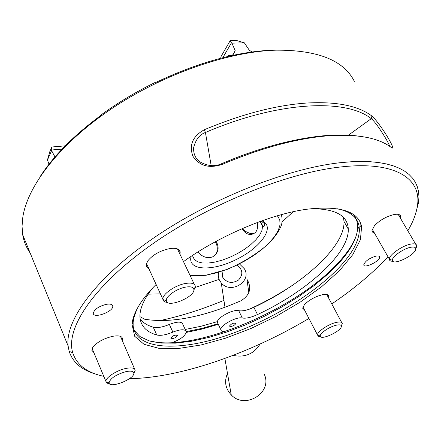 <?xml version="1.0" encoding="UTF-8"?>
<svg xmlns="http://www.w3.org/2000/svg" width="441" height="441" viewBox="0 0 441 441"><rect width="100%" height="100%" fill="white"/><g stroke="black" fill="none" stroke-linecap="round" stroke-linejoin="round"><path stroke-width="0.66" d="M411.078 247.214C403.78 248.294 391.729 256.761 392.462 260.229C392.385 266.204 415.543 255.085 415.753 249.049C415.852 247.324 414.292 246.712 411.078 247.214M393.003 261.27C390.726 261.331 389.508 260.703 389.342 259.369L389.331 259.137C388.907 254.915 402.815 245.262 411.221 244.033C414.832 243.471 416.668 244.116 416.728 245.979L415.747 248.509M156.379 82.197L156.191 81.954L156.219 82.274C198.483 62.231 237.688 51.498 273.828 50.065L288.127 50.169M40.478 176.102C54.089 155.254 74.452 134.852 101.557 114.914L101.601 114.55C118.414 102.356 136.611 91.491 156.191 81.954M293.237 211.713L282.157 221.829M136.782 309.433L133.799 317.867L133.138 322.151L133.149 325.871C135.635 348.875 174.653 351.664 220.042 337.591C265.576 323.485 315.321 294.13 341.665 264.776C353.395 251.596 359.305 239.788 359.393 229.348L359.018 225.875C357.348 217.264 350.204 211.564 337.591 208.786M352.965 214.177C355.97 217.584 357.535 221.619 357.662 226.277L357.464 230.108C356.052 239.744 350.248 250.317 340.055 261.833L328.435 273.607L314.587 285.233L298.937 296.429L281.915 306.936L263.95 316.5L245.472 324.912L226.922 331.963L208.747 337.464L191.405 341.246L175.375 343.159L161.13 343.065L149.174 340.887L139.984 336.577L134.003 330.144M371.928 116.066C380.114 123.067 399.188 154.615 390.456 146.859C377.099 137.245 355.363 133.64 325.249 136.049C294.423 138.976 260.102 148.408 222.292 164.361C209.288 168.71 199.486 165.992 192.888 156.213C188.886 145.017 192.723 136.181 204.387 129.709C241.635 114.153 275.614 105.267 306.324 103.056C336.351 101.358 358.219 105.691 371.928 116.066L371.245 118.679C345.904 98.249 277.935 101.259 205.423 132.476C199.641 134.555 195.727 139.549 193.687 147.465C193.241 153.617 195.324 158.418 199.938 161.869C207.821 166.218 215.032 166.836 221.564 163.721C273.784 141.219 325.204 131.501 357.69 136.01M95.68 374.056C81.646 369.982 72.809 362.419 69.176 351.372L68.107 345.948C65.064 320.629 95.124 278.596 152.266 238.95C209.293 199.354 286.611 168.44 340.524 162.679L351.13 161.764L361.063 161.45L370.28 161.72L378.742 162.558L386.426 163.942L393.3 165.849L399.364 168.258L404.595 171.136L409.005 174.454L412.594 178.186L415.361 182.293L417.335 186.741L418.526 191.51L418.95 196.559L418.564 202.369L415.416 214.37M354.344 81.364C343.782 60.312 317.663 49.916 275.994 50.169C227.617 51.658 162.459 74.452 111.27 108.938C60.053 143.479 27.689 185.54 22.833 217.033L22.05 226.2L22.695 234.728C23.858 241.596 26.344 247.688 30.159 253.007M106.391 304.312C98.652 306.363 94.28 309.362 93.283 313.303C93.415 319.052 113.706 311.539 112.747 306.126C112.389 304.323 110.267 303.717 106.391 304.312M376.201 256.061C369.437 258.095 365.302 260.962 363.792 264.666C363.533 269.065 380.026 261.237 379.596 257.169C379.503 256.083 378.372 255.714 376.201 256.061M407.815 230.786C413.107 221.884 416.321 213.483 417.456 205.583C421.723 178.627 395.379 160.645 340.408 167.007C285.294 173.015 205.567 205.738 148.931 246.513C92.141 287.334 65.472 329.179 72.715 352.706C76.745 364.905 87.103 372.783 103.789 376.338M129.434 378.659C179.989 378.036 250.4 353.417 308.926 318.463M331.775 303.926C353.98 288.866 372.717 273.15 387.992 256.778M183.489 261.618C219.684 235.472 270.735 213.984 307.151 209.205C340.209 205.506 358.362 211.289 361.609 226.558L360.418 239.672L352.761 254.678L339.504 270.631L321.654 286.689L300.271 302.096L276.424 316.191L251.205 328.374L225.704 338.131L201.046 344.978L178.396 348.495L158.969 348.34L144.003 344.289L134.676 336.268L132.046 324.455C132.493 318.154 135.359 310.971 140.646 302.906C144.549 297.008 149.703 290.862 156.103 284.462M400.422 218.179L400.687 216.774C400.549 214.69 398.559 213.896 394.728 214.403C387.016 216.084 380.274 219.822 374.514 225.61L371.961 230.566L372.601 232.115L374.392 232.953M328.413 297.62L328.688 296.346C328.495 294.549 326.439 294.004 322.531 294.704C315.293 296.534 309.279 299.83 304.483 304.593L302.647 308.198L304.527 310.001M122.207 340.38L122.515 338.677C121.986 336.059 118.679 335.27 112.593 336.329C103.392 338.6 96.761 342.315 92.693 347.464L91.827 350.253L93.828 352.53M179.922 254.126L180.193 252.208C179.685 248.978 176.295 247.748 170.005 248.531C159.94 250.653 152.415 254.937 147.432 261.375L146.203 265.686L146.93 267.296L148.826 268.608M389.855 146.434C388.444 143.044 386.035 138.717 382.623 133.441C377.678 125.679 373.885 120.757 371.245 118.679L348.429 135.166M159.333 320.728C180.49 316.247 202.022 309.466 223.929 300.376M219.072 279.385L195.198 287.455M160.43 293.882L148.088 294.175M139.946 316.666L144.692 319.234C170.722 323.413 202.81 317.255 240.957 300.768C250.019 295.095 252.02 287.94 246.96 279.296M347.855 228.328L348.17 227.539M185.203 329.466L200.953 326.279L217.435 321.61M249.468 309.152C265.609 301.771 280.757 293.265 294.919 283.629M148.413 340.65C193.66 353.544 298.943 308.54 340.606 260.129C347.723 252.076 352.789 244.369 355.81 237.004M360.093 226.156L360.203 222.992L360.093 226.156M218.014 323.771L201.807 328.407L186.284 331.654M218.289 324.35L201.95 329.08L186.273 332.42M232.644 55.048L235.196 50.709L231.944 43.168L231.442 42.865L222.821 57.705M231.442 42.865L230.257 40.555L236.194 40.396L244.342 42.816L231.944 43.168M220.643 58.262L221.161 56.294L230.257 40.555M49.028 164.19L47.452 159.956L49.872 151.461L51.878 146.985L65.235 145.861M51.878 146.985L51.63 150.646L47.452 159.956M62.109 149.097L51.762 149.984M227.732 56.514L228.284 55.572L228.19 56.404M235.196 50.709L232.936 55.015L228.284 55.572M244.342 42.816L249.319 50.241L252.037 51.966M51.63 150.646L54.971 156.968M241.944 228.736C245.913 234.584 250.29 235.929 255.069 232.771L255.923 231.823C257.555 229.441 258.024 226.332 257.329 222.496M197.833 252.009C201.537 256.155 205.649 258.024 210.186 257.61L212.7 256.822C218.482 253.035 219.629 247.87 216.134 241.326M252.202 234.281L247.814 232.512M185.843 287.074C176.841 288.469 165.276 296.633 166.367 300.74C166.924 308.303 194.15 297.51 193.924 289.864C193.814 287.218 191.124 286.286 185.843 287.074M167.563 302.454C164.796 302.206 163.247 301.231 162.905 299.527L162.872 299.191C162.123 294.241 175.474 285.002 185.804 283.42C191.752 282.532 194.916 283.53 195.302 286.407L193.897 290.134M227.49 373.411C224.094 381.316 225.345 388.482 231.244 394.899C245.29 410.053 273.128 392.297 264.187 374.084M222.077 271.248L222.655 277.196C226.839 282.973 232.153 283.899 238.592 279.985C243.377 274.434 242.837 269.501 236.977 265.184M239.485 263.95L244.369 268.778C252.335 281.369 230.709 294.676 221.255 282.918L219.431 280.195L218.626 278.045L218.24 275.217L218.56 272.373M260.08 344.041C253.928 353.963 244.915 357.75 233.041 355.396M336.494 325.16C329.774 326.494 319.62 333.319 320.287 336.014C320.298 340.854 341.345 331.219 341.351 326.379C341.373 324.912 339.757 324.504 336.494 325.16M320.524 336.593L318.374 336.251L317.503 334.962C317.073 331.682 328.821 323.87 336.571 322.349C340.259 321.605 342.161 322.035 342.288 323.628L341.306 325.871M231.15 326.533C233.752 325.756 235.279 324.725 235.731 323.429C233.521 322.691 231.415 323.589 229.414 326.12L231.15 326.533M225.026 331.56C222.418 331.704 221.029 331.092 220.864 329.719C219.96 325.436 236.602 316.346 242.33 318.022C246.084 318.623 251.138 317.47 257.494 314.571L253.889 307.327C302.52 284.699 345.204 246.387 344.008 221.459L343.429 217.419M140.188 319.196C143.154 322.818 147.52 325.491 153.275 327.211C157.222 328.159 162.586 327.233 169.361 324.433L172.872 332.117C166.075 334.934 160.706 335.893 156.77 334.989L153.275 327.211M185.782 330.706L182.795 324.256C181.703 321.379 177.221 321.434 169.361 324.433M217.882 323.496L217.352 322.388C216.415 318.038 232.997 308.965 238.741 310.707L242.33 318.022M253.889 307.327C247.55 310.221 242.506 311.346 238.741 310.707M171.984 342.663C180.623 339.432 185.396 335.827 186.306 331.836C185.231 329.003 180.755 329.096 172.872 332.117M257.494 314.571C306.275 291.854 349.25 253.707 348.28 229.088C347.657 215.429 335.232 208.637 310.999 208.714M152.371 288.309C143.413 299.841 139.295 309.681 140.018 317.829C141.021 326.346 146.605 332.062 156.77 334.989M172.762 338.616L170.777 338.159C172.85 335.535 175.055 334.642 177.398 335.485C176.984 336.792 175.441 337.834 172.762 338.616M125.939 371.631C115.807 374.663 110.173 378.417 109.026 382.893C109.533 388.797 134.207 379.238 133.844 373.323C133.656 371.201 131.021 370.633 125.939 371.631M109.539 383.802L107.058 383.141L105.945 381.487C105.272 377.772 116.595 370.324 125.856 368.45C131.616 367.325 134.714 367.926 135.139 370.247L133.844 373.279M204.387 129.709L205.423 132.476L211.195 165.673M221.564 163.721L222.292 164.361M192.805 256.386L194.387 259.567L197.618 261.789L202.303 262.963L208.202 263.057L214.999 262.086L222.38 260.102L229.993 257.213L237.484 253.553L244.518 249.292L250.764 244.617L255.918 239.744L259.732 234.904L261.987 230.334L262.555 226.255L261.805 223.626L260.052 221.487M192.678 255.322L192.706 255.697C193.031 256.668 192.993 256.623 192.59 255.571L192.596 255.378M281.375 214.646L281.92 217.352C282.427 221.492 281.854 225.009 280.2 227.914L279.627 229.144C277.411 233.41 273.789 238.223 268.762 243.586C257.114 253.746 243.393 262.296 227.617 269.242L205.936 275.311L190.242 275.79M190.06 275.41L197.386 275.906L205.886 275.14L215.208 273.172L225.02 270.079L234.948 265.995L244.65 261.066L253.779 255.46L261.993 249.38L268.988 243.041L274.478 236.674L278.227 230.522L280.035 224.827L279.781 219.833L277.411 215.776M261.833 220.842C275.862 226.305 261.304 247.23 236.767 259.28C212.424 271.717 187.133 270.824 191.107 256.364M372.221 229.149L389.331 259.137M398.179 214.354L415.725 244.27M415.753 249.049L416.712 246.227M392.462 260.229L389.342 259.369M359.393 229.348L357.662 226.277M22.695 234.728L68.107 345.948M371.515 117.653L373.213 120.481M179.096 249.915L180.193 252.208M121.92 337.299L122.515 338.677M327.977 295.018L328.688 296.346M399.54 214.822L400.687 216.774M248.818 292.703L246.966 279.307M133.138 322.151L132.046 324.455M359.018 225.875L361.609 226.558M417.456 205.583L418.564 202.369M72.715 352.706L69.176 351.372M379.596 257.169L379.078 256.254M112.747 306.126L112.306 305.111M242.302 228.581C245.328 231.927 249.187 233.614 253.873 233.631M260.085 221.52L262.555 226.255C263.481 226.961 264.203 226.602 264.716 225.164C263.768 223.78 266.485 224.634 260.989 221.145M216.178 253.895C217.904 249.722 217.611 245.676 215.313 241.773M146.44 263.404L162.872 299.191M177.436 248.906L194.338 284.395M193.924 289.864L195.297 286.755M166.367 300.74L162.905 299.527M224.982 307.245L221.255 282.918M231.244 394.899L224.877 358.45M302.923 306.914L317.503 334.962M326.759 294.522L341.665 322.465M341.351 326.379L342.277 323.81M320.287 336.014L317.514 335.132M235.582 323.132L235.731 323.429M217.352 322.388L220.864 329.719M348.28 229.088L344.008 221.459M177.26 335.182L177.398 335.485M92.141 348.506L105.945 381.487M120.465 336.362L134.615 369.04M133.844 373.323L135.144 370.49M109.026 382.893L105.972 381.719"/></g></svg>
